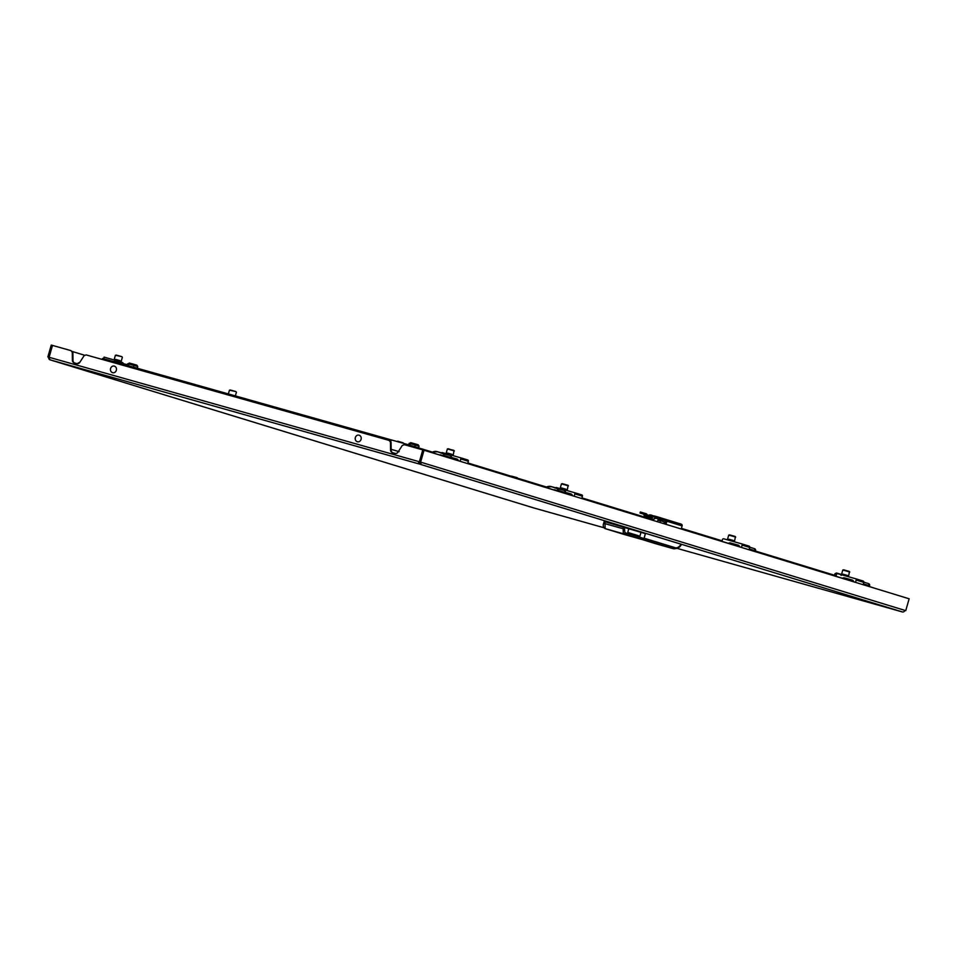 <?xml version="1.0" encoding="UTF-8"?>
<svg xmlns="http://www.w3.org/2000/svg" width="957" height="957" viewBox="0 0 957 957"><rect width="100%" height="100%" fill="white"/><g stroke="black" fill="none" stroke-linecap="round" stroke-linejoin="round"><path stroke-width="1.44" d="M905.753 610.65L904.843 610.375L905.753 610.65L909.15 598.795L424.035 450.245L422.779 449.886L419.381 461.752L418.747 461.573L419.979 461.932L419.381 461.752L422.779 449.886L404.261 444.67L402.227 445.519L397.992 452.147A2.907 2.608 -73 0 1 395.062 453.379L392.406 452.625A2.907 2.608 -73 0 1 390.564 450.053L391.174 450.233A2.907 2.608 -73 0 0 392.765 452.733M49.728 357.475L48.759 357.2A2.177 1.962 -73 0 0 50.051 359.82A2.177 0.957 -74.2 0 1 49.728 357.451L49.106 357.272L52.503 345.417L71.021 350.645L72.289 352.439L72.385 360.275A2.907 2.608 -73 0 0 74.215 362.859L76.883 363.6A2.907 2.608 -73 0 0 79.802 362.368L84.049 355.753L86.082 354.891L389.2 440.423L390.468 442.206L390.564 450.053M71.021 350.645L72.899 352.619L72.995 360.466A2.907 2.608 -73 0 0 74.586 362.954M389.2 440.423L391.078 442.397L391.174 450.233M419.357 461.752L419.058 463.942L50.051 359.82L533.336 507.808A2.177 0.957 -74.2 0 1 533.348 507.82A2.177 0.957 -74.2 0 1 533.336 507.808A2.177 1.962 107 0 1 533.264 507.796L50.003 359.82M420.29 462.028L904.843 610.375A2.177 1.962 107 0 1 902.355 611.93A2.177 0.957 105.8 0 0 902.367 611.93L677.161 548.397L902.355 611.93L419.058 463.942A2.177 1.962 -73 0 0 421.547 462.387L420.29 462.028A0.73 0.658 -73 0 1 419.465 462.542M424.035 450.245L420.637 462.099M49.728 357.463L418.747 461.573A2.177 0.957 105.8 0 0 419.058 463.942M72.026 351.398L84.97 355.358M51.247 345.07L52.503 345.417L49.106 357.272L47.85 356.925L51.247 345.07M47.85 356.925L48.759 357.2M72.289 352.439L72.899 352.619M390.468 442.206L391.078 442.397M406.665 445.34L406.952 444.323L414.56 446.656L414.321 447.505L414.56 446.656L432.48 452.135M455.424 459.169L458.092 459.982M467.889 462.985L546.543 487.065M569.487 494.087L572.142 494.901M581.952 497.903L647.482 517.976M681.408 528.36L722.104 540.825M755.528 551.065L836.167 575.755M102.291 359.473L102.578 358.444L391.269 439.897L390.707 441.859L391.269 439.897L406.952 444.323M118.273 362.87L117.974 363.899L118.273 362.87M127.903 365.287L127.09 364.844A1.447 1.304 -73 0 0 126.551 364.533A1.447 0.634 -74.2 0 1 126.025 365.06M114.469 361.794L114.637 361.232A1.089 0.981 -73 0 0 114.015 359.916L104.074 357.117L103.607 358.731M114.792 362.416L114.541 359.461L117.819 360.382L117.627 361.064M117.819 360.382L120.881 361.291L120.678 361.973M118.812 360.657L118.608 361.339M122.975 363.516L126.874 364.617L127.365 364.007M127.125 366.196L127.305 365.012M115.618 359.425L119.984 360.669M228.783 394.057L232.491 395.097M660.294 544.796L649.564 541.734L660.294 544.796M604.764 521.685L644.432 533.36M647.889 517.665L653.32 519.208L652.985 520.357M681.205 544.246L645.461 533.3L644.061 538.181L675.319 547.751A13.781 6.041 105.8 0 0 681.205 544.246L681.205 544.246M642.47 539.616L657.854 544.306L642.566 539.628M655.629 543.66L646.92 541.016L655.629 543.672A15.24 6.675 105.8 0 1 655.521 543.672L673.728 548.804A15.24 6.675 -74.2 0 1 673.668 548.792L643.271 539.485M650.282 541.674L643.236 539.509L650.282 541.674M670.821 547.966L662.112 545.299L670.821 547.966M669.242 547.524L643.188 539.521L669.242 547.524M644.755 533.456L645.461 533.3M639.707 536.841L627.541 533.121L627.9 532.487L638.498 535.729L639.707 536.841L641.011 532.307L645.425 533.659L644.025 538.552A1.447 1.304 107 0 1 642.374 539.592L624.167 534.449A1.447 1.304 107 0 1 624.12 534.437L605.147 528.623A1.447 1.304 107 0 1 605.123 528.623L624.143 534.449M604.322 521.577L628.845 528.587L627.541 533.121L627.9 532.487L638.522 535.741M641.011 532.307L628.845 528.587M642.374 539.592L623.294 533.743L623.103 526.864M604.956 521.744L605.147 528.623L623.294 533.743A1.447 1.304 107 0 0 624.945 532.702L644.025 538.552M664.948 522.067L662.447 521.326L665.175 522.211M657.208 521.649L658.225 520.153L662.447 521.326L657.926 520.153M660.007 522.498L660.414 521.075M663.943 523.515L664.314 522.199M665.031 523.814L665.402 522.546M663.644 523.611L665.139 523.85M681.276 528.778L688.023 531.075M688.047 530.991L739.749 546.818M755.372 551.603L853.8 581.748M869.423 586.533L875.535 588.507M442.337 455.747L432.648 452.888M451.226 458.475L458.403 460.676M467.734 463.523L556.388 490.678M565.276 493.393L572.465 495.594M581.784 498.453L622.576 510.942M665.905 520.656L656.442 517.976L665.952 520.74L661.909 519.639L662.328 521.29M653.26 519.184L656.358 517.749L653.045 516.72L656.969 517.821L657.268 516.78L654.6 516.026A2.907 2.608 -73 0 0 652.267 516.577L651.597 517.139A0.73 0.658 107 0 1 651.011 517.27L645.365 515.679A0.73 0.658 107 0 1 644.946 515.261L644.671 514.435A2.907 2.608 -73 0 0 642.984 512.749L640.317 511.995L640.018 513.048L643.941 514.244M651.837 518.766L645.772 516.995A2.907 2.608 -73 0 1 643.941 514.148L640.018 513.048M665.091 520.333L665.964 520.979L665.079 524.053M665.091 520.357L656.969 517.821M642.984 512.749L645.915 513.646A2.907 2.524 106.9 0 1 647.482 515.273L644.671 514.435M652.423 515.548L653.822 515.943L652.423 515.548M666.012 524.34L666.897 521.242A1.447 1.304 -73 0 0 666.048 519.495L657.268 516.78M649.97 518.192A2.907 2.608 -73 0 0 653.045 516.72M665.474 520.429L665.785 519.388M681.276 524.161L666.072 519.507L681.252 524.149A1.447 1.304 107 0 1 682.102 525.907L681.217 528.994M644.946 515.261L648.056 516.23M648.296 515.404L647.482 515.273M842.495 575.049L843.296 574.571L845.246 575.133L845.067 575.767M835.999 576.293L836.526 574.487A1.089 0.981 107 0 1 837.758 573.71L855.522 578.722A1.089 0.981 107 0 1 856.168 580.038L855.498 582.358M863.142 581.055L855.546 578.734L863.13 581.055A1.089 0.981 107 0 1 863.764 582.358L863.106 584.691M853.835 581.856A2.907 2.608 -73 0 0 852.101 580.014L844.564 577.896A2.907 2.608 -73 0 0 842.459 578.267M852.914 580.432L852.173 580.217A2.907 2.608 -73 0 0 850.067 580.6M845.246 575.133L848.261 576.03L848.093 576.628M846.191 575.408L846.012 576.042M842.543 574.379L841.741 574.834M446.345 453.762L447.9 453.498L449.85 454.061L449.67 454.695M441.464 452.864A1.089 0.981 107 0 1 442.373 452.637L460.126 457.649A1.089 0.981 107 0 1 460.772 458.965L460.102 461.286M467.758 459.982L460.15 457.661L467.734 459.982A1.089 0.981 107 0 1 468.38 461.286L467.71 463.619M458.439 460.784A2.907 2.608 -73 0 0 456.704 458.941L451.489 457.47M457.518 459.36L456.776 459.145A2.907 2.608 -73 0 0 454.671 459.527M449.85 454.061L452.864 454.958L452.697 455.556M450.795 454.324L450.615 454.97M447.11 453.977L447.158 453.295L446.967 453.941M561.161 488.895L561.962 488.417L563.912 488.991L563.733 489.625M555.527 487.795A1.089 0.981 107 0 1 556.424 487.568L574.188 492.58A1.089 0.981 107 0 1 574.822 493.884L574.164 496.216M574.224 492.592L581.784 494.901A1.089 0.981 107 0 1 582.43 496.216L581.76 498.549M572.501 495.702A2.907 2.608 -73 0 0 570.767 493.872L565.539 492.4M571.58 494.279L570.839 494.075A2.907 2.608 -73 0 0 568.733 494.458M563.912 488.991L566.927 489.888L566.747 490.474M564.857 489.254L564.666 489.888M561.209 488.226L560.407 488.692M727.691 539.904L729.246 539.64L731.196 540.215L731.016 540.849M721.949 541.375L722.463 539.569A1.089 0.981 107 0 1 723.707 538.791L741.472 543.803A1.089 0.981 107 0 1 742.106 545.107L741.436 547.44M749.092 546.136L741.484 543.803L749.068 546.124A1.089 0.981 107 0 1 749.714 547.44L749.044 549.773M739.773 546.926A2.907 2.608 -73 0 0 738.038 545.095L730.514 542.966A2.907 2.608 -73 0 0 728.409 543.349M738.852 545.502L738.122 545.299A2.907 2.608 -73 0 0 736.005 545.681M731.196 540.215L734.031 541.698M732.141 540.478L731.949 541.112M728.444 540.119L728.492 539.437L728.313 540.083M843.009 574.164L847.364 575.42M728.947 539.246L733.313 540.49M561.915 488.261L566.03 489.266M447.613 453.092L451.967 454.348M442.421 455.448L440.232 454.778L442.301 455.843M556.472 490.367L554.294 489.697L556.364 490.762M648.679 515.333L652.507 516.397M650.868 515.033A4.713 4.031 106.8 0 1 650.963 515.045A4.689 4.653 110.2 0 1 651.215 515.093A4.689 3.338 -74.5 0 1 651.358 515.153A4.713 1.687 105.8 0 0 650.987 515.285A4.438 3.984 -73 0 0 650.305 515.093A4.713 2.428 -74.3 0 1 650.844 514.998L650.88 514.998A4.689 3.302 -73.5 0 0 650.736 514.974A4.689 3.302 -73.5 0 0 650.7 514.962A4.713 4.39 -72.7 0 0 649.767 514.95M651.896 515.321L651.896 515.285A4.689 3.302 106.5 0 1 652.064 515.356A4.713 4.39 107.3 0 1 652.865 515.835A4.438 1.95 105.8 0 0 652.53 515.727A4.713 4.031 -73.2 0 0 651.801 515.273A4.689 4.653 -69.8 0 0 651.561 515.189A4.689 3.338 105.5 0 0 651.382 515.153M359.054 441.691A3.445 3.098 107 0 1 357.38 435.232A3.445 3.098 107 0 1 359.054 441.691M114.302 372.632A3.445 3.098 107 0 1 112.627 366.172A3.445 3.098 107 0 1 114.302 372.632M834.947 573.745L836.406 573.028L841.107 574.332L837.291 573.243L834.947 573.745L834.516 575.241M836.657 574.188L835.664 575.6M837.267 573.231L836.406 573.028M841.107 574.332L841.083 575.444M418.233 444.802L411.486 442.852L418.233 444.802L419.07 446.177L418.58 447.888M409.141 443.354L411.486 442.852L409.141 443.354L408.711 444.861M415.302 443.94L415.278 445.053L415.302 443.94L415.278 445.053L410.302 443.641L409.859 445.208M419.07 446.177L415.278 445.053L414.8 446.728M136.923 365.203L130.14 363.241L136.911 365.191L137.76 366.567L137.282 368.242M127.831 363.744L130.14 363.241L127.831 363.744L127.341 365.43M133.992 364.33L133.956 365.442L133.992 364.33L133.956 365.442L128.992 364.031L128.501 365.753M137.76 366.567L133.956 365.442L133.466 367.165M129.243 363.014L130.104 363.229M533.336 507.808L603.951 527.738L533.348 507.82M72.385 360.275L72.995 360.466M391.174 450.149A5.084 2.225 -74.2 0 1 392.526 449.73L399.153 451.656M511.636 476.131L517.163 477.699M115.115 361.1L118.034 361.925L118.536 361.315A0.73 0.73 0 0 0 118.536 361.315A0.73 0.658 107 0 1 118.56 361.315L122.496 362.524A0.73 0.658 107 0 1 122.927 363.397A1.447 0.634 105.8 0 0 122.807 364.15M117.867 362.751A0.73 0.658 -73 0 0 117.544 362.524L115.031 361.758L117.532 362.524A0.73 0.658 -73 0 0 117.532 362.524L118.034 361.925L122.927 363.397L122.723 364.115M118.62 362.966A1.447 0.634 105.8 0 0 118.967 362.189A0.73 0.658 107 0 0 118.56 361.315L122.508 362.536A0.73 0.73 0 0 1 122.998 363.421L122.604 363.313M119.637 360.729L115.57 359.389L119.852 360.598M114.326 359.031L115.402 355.262L121.886 356.674M116.252 355.059L121.766 356.626L115.402 355.262M397.586 441.213L403.22 442.828M228.376 393.937L229.453 390.181L235.936 391.604M230.302 389.989L235.829 391.545L229.453 390.181M655.437 543.648A1.447 1.304 107 0 1 655.413 543.636L655.521 543.672A15.24 6.675 105.8 0 1 655.461 543.66A1.447 1.304 107 0 1 655.437 543.648L673.668 548.792A1.447 1.304 107 0 0 675.319 547.751M604.178 521.529L603.688 523.276L624.478 529.149L624.945 532.702M624.969 527.403L624.478 529.149M605.123 528.623C603.269 527.474 602.778 525.692 603.688 523.276L603.819 523.323M655.856 517.581A2.907 2.608 107 0 1 652.961 519.089M661.909 519.711L656.215 517.976M682.102 525.907L666.897 521.242M655.976 518.287L661.921 520.106M845.067 575.085L844.887 575.719M863.764 582.358L856.168 580.038M852.173 580.217L844.564 577.896M449.67 454.013L449.491 454.647M468.38 461.286L460.772 458.965M456.776 459.145L451.477 457.53M563.733 488.931L563.541 489.577M582.43 496.216L574.822 493.884M570.839 494.075L565.539 492.448M731.016 540.155L730.825 540.801M749.714 547.44L742.106 545.107M738.122 545.299L730.514 542.966M843.261 574.415L847.017 575.492M841.705 573.769L842.782 570.001L849.409 571.891L848.68 575.767M843.631 569.81L849.266 571.413M843.009 574.487L847.232 575.348M729.198 539.485L732.966 540.561M727.643 538.839L728.732 535.083L735.359 536.961L734.617 540.849M729.569 534.879L735.215 536.494M728.947 539.557L733.17 540.418M561.675 488.333L565.683 489.338M560.371 487.615L561.448 483.859L568.075 485.737L567.345 489.625M562.297 483.656L567.932 485.271M561.615 487.986L565.898 489.194M447.864 453.343L451.62 454.419M446.309 452.697L447.386 448.929L454.013 450.819L453.283 454.695M448.235 448.737L454.36 450.926M447.613 453.415L451.836 454.276M863.812 582.155L868.537 583.603A1.818 1.627 -73 0 0 868.537 583.603L863.812 582.155M869.363 586.605L869.602 585.792L863.334 583.866M851.479 580.133A6.89 6.197 -73 0 0 850.33 580.684M869.602 585.792A1.818 1.627 -73 0 0 868.561 583.614L869.399 586.617M443.402 456.178L443.629 455.365A1.447 1.304 -73 0 0 442.78 453.606L437.062 451.62L431.727 452.601A7.249 6.52 107 0 1 437.062 451.62L443.031 453.307A1.818 1.627 107 0 1 444.096 455.496L443.857 456.322M443.091 453.331L450.328 455.544A1.818 1.627 -73 0 1 450.364 455.556L442.78 453.606M451.429 457.745L450.364 455.556A1.818 1.627 -73 0 1 451.393 457.733L451.19 458.559L451.393 457.733L443.629 455.365M436.811 451.931A6.89 6.197 -73 0 0 432.026 452.697M437.062 451.62L443.031 453.307M749.75 547.225L754.475 548.672A1.818 1.627 -73 0 1 754.511 548.684L749.75 547.225M755.312 551.687L755.552 550.861L749.283 548.947M737.416 545.215A6.89 6.197 -73 0 0 736.28 545.753M755.552 550.861A1.818 1.627 -73 0 0 754.511 548.684L755.348 551.699M557.452 491.097L557.692 490.283A1.447 1.304 -73 0 0 556.83 488.537L551.124 486.551L545.885 487.46A7.249 6.52 107 0 1 551.124 486.551L557.082 488.237A1.818 1.627 107 0 1 558.158 490.415L557.919 491.24M557.141 488.249L564.379 490.463A1.818 1.627 -73 0 0 564.379 490.463L556.83 488.537M565.216 493.477L565.455 492.652L557.692 490.283M550.873 486.85A6.89 6.197 -73 0 0 546.184 487.556M565.455 492.652A1.818 1.627 -73 0 0 564.415 490.474L565.252 493.489M551.124 486.551L557.082 488.237M648.595 515.428L652.387 516.481M841.119 574.332L841.825 574.535L841.119 574.332M410.601 442.636L411.414 442.84M391.162 449.347L392.526 449.73M77.146 363.66L79.981 362.105M510.799 476.335L517.175 477.699M114.852 362.44L114.361 360.023M121.3 361.028L122.376 357.26M235.362 395.911L236.427 392.191M647.602 517.57L647.303 518.61M673.728 548.804C677.652 548.696 680.224 547.201 681.42 544.306M842.555 574.367L842.363 575.013M581.808 494.913L574.2 492.58M561.209 488.214L561.029 488.86M842.782 570.001L849.756 571.999M846.132 579.392L846.395 578.459M728.732 535.083L735.706 537.08M732.069 544.473L732.344 543.528M561.448 483.859L568.422 485.857M447.386 448.929L453.762 450.292M650.736 514.974A4.713 4.713 0 0 0 648.403 515.237L647.997 516.421M653.164 516.062A4.713 4.713 0 0 0 652.172 515.404"/></g></svg>
